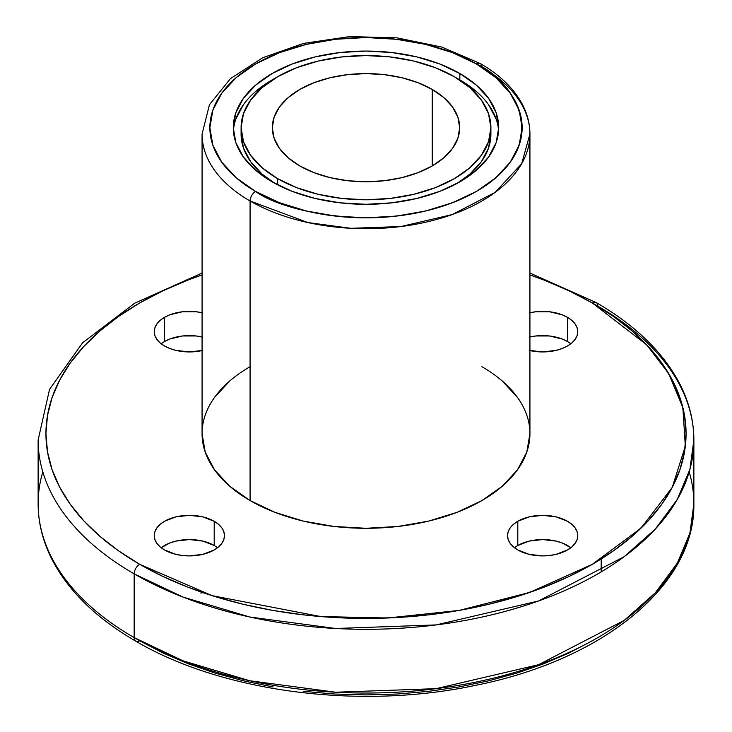 <?xml version="1.0" encoding="UTF-8"?>
<svg xmlns="http://www.w3.org/2000/svg" width="732" height="732" viewBox="0 0 732 732"><rect width="100%" height="100%" fill="white"/><g stroke="black" fill="none" stroke-linecap="round" stroke-linejoin="round"><path stroke-width="1.1" d="M480.302 63.556L441.808 47.077L396.982 37.854L349.539 36.6L303.478 43.417L262.651 57.782L230.397 78.663L209.444 104.731L202.069 134.057A163.931 94.648 180 0 0 250.079 200.98A163.931 94.648 0 0 0 481.921 200.98A163.931 94.648 0 0 0 481.921 67.134A7.805 4.511 120 0 0 476.404 63.949A156.126 90.137 180 0 1 476.404 191.427A156.126 90.137 180 0 1 255.596 191.427A7.805 4.511 120 0 0 250.079 200.98L307.888 222.555L350.811 228.302L401.063 226.517L452.275 214.54L495.079 192.406L521.66 163.758L529.931 134.057A163.931 94.648 0 0 0 481.921 67.134A7.805 4.511 120 0 0 480.302 63.556A7.805 4.511 120 0 0 476.404 63.949C513.132 80.026 556.604 143.38 476.404 191.427C393.185 237.726 283.458 212.628 255.596 191.427A7.805 4.511 120 0 0 250.079 200.98L250.079 500.56A163.931 94.648 0 0 0 428.732 521.074A163.931 94.648 0 0 0 529.931 433.637L526.784 452.102L517.46 469.853L502.308 486.213L481.921 500.56L457.079 512.327L428.732 521.074L397.979 526.464L366 528.284L334.021 526.464L303.268 521.074L274.921 512.327L250.079 500.56L229.692 486.213L214.54 469.853L205.216 452.102L202.069 433.637L202.069 134.057A163.931 94.648 180 0 0 250.079 200.98A163.931 94.648 0 0 0 428.732 221.503A163.931 94.648 0 0 0 529.931 134.057C529.895 123.708 527.314 113.689 522.181 104.008C513.608 88.215 499.654 74.737 480.302 63.556A7.805 4.511 120 0 0 476.404 63.949L452.742 52.731L425.75 44.405L396.46 39.281L366 37.542L335.54 39.281L306.25 44.405L279.258 52.731L255.596 63.949L236.18 77.601L221.759 93.193L212.875 110.102L209.874 127.688L212.875 145.265L221.759 162.184L236.18 177.766L255.596 191.427L279.258 202.636L306.25 210.962L335.54 216.096L366 217.825L396.46 216.096L425.75 210.962L452.742 202.636L476.404 191.427L495.82 177.766L510.241 162.184L519.125 145.265L522.126 127.688L519.125 110.102L510.241 93.193L495.82 77.601L476.404 63.949A156.126 90.137 0 0 0 255.596 63.949A156.126 90.137 0 0 0 255.596 191.427A7.805 4.511 120 0 0 250.079 200.98L250.079 500.56A163.931 94.648 180 0 1 202.069 433.637M202.069 274.93A320.067 184.784 0 0 0 139.684 564.299L162.952 576.477L188.179 587.274L215.126 596.598L243.518 604.358L273.091 610.461L303.56 614.871L334.625 617.534L366 618.421L397.375 617.534L428.44 614.871L458.909 610.461L488.482 604.358L516.874 596.598L543.821 587.274L569.048 576.477L592.316 564.299L613.416 550.857L632.119 536.3L648.268 520.745L661.701 504.348L672.278 487.274L679.909 469.688L684.521 451.745L686.067 433.637L684.521 415.52L679.909 397.586L672.278 379.99L661.701 362.916L648.268 346.529L632.119 330.974L613.416 316.407L592.316 302.966A320.067 184.784 180 0 1 592.316 564.299A320.067 184.784 180 0 1 139.684 564.299A320.067 184.784 0 0 1 202.069 274.93L188.179 279.99L162.952 290.796L139.684 302.966L118.584 316.407L99.881 330.974L83.732 346.529L70.299 362.916L59.722 379.99L52.091 397.586L47.479 415.52L45.933 433.637L47.479 451.745L52.091 469.688L59.722 487.274L70.299 504.348L83.732 520.745L99.881 536.3L118.584 550.857L139.684 564.299A7.805 4.511 120 0 0 134.157 573.861L183.018 597.083L249.777 617.012L335.622 628.486L436.126 624.918L538.542 600.972L624.158 556.695L655.369 529.007L677.31 499.398L689.919 469.313L693.872 440.005A327.872 189.295 0 0 0 597.843 306.159A7.805 4.511 120 0 0 596.223 302.581A7.805 4.511 120 0 0 592.316 302.966L646.64 344.781L668.609 373.439L682.846 407.504L685.326 446.163L672.196 487.439L641.067 528.111L592.316 564.299L529.648 592.444L459.193 610.415L387.704 617.991L320.735 616.564L212.106 595.656L139.684 564.299A7.805 4.511 120 0 0 134.157 573.861L134.157 637.599A7.805 4.511 120 0 0 135.777 641.168A7.805 4.511 120 0 0 139.684 640.784L162.952 652.962L188.179 663.768L215.126 673.092L243.518 680.842L273.091 686.955M139.684 564.299A7.805 4.511 120 0 0 134.157 573.861L134.157 637.599A327.872 189.295 180 0 0 491.474 678.628A327.872 189.295 180 0 0 693.872 503.744L689.919 533.052L677.31 563.146L655.369 592.746L624.158 620.434L538.542 664.711L436.126 688.656L335.622 692.225L249.777 680.751L183.018 660.822L134.157 637.599A7.805 4.511 120 0 0 135.777 641.168C96.45 618.375 68.543 591.182 52.073 559.605C42.822 541.479 38.174 522.858 38.128 503.744A327.872 189.295 0 0 0 134.157 637.599A7.805 4.511 120 0 0 139.684 640.784M529.199 312.912L535.787 311.759L549.494 311.759L562.158 314.787L567.483 317.313A35.127 20.286 180 0 0 529.931 312.747A35.127 20.286 180 0 1 567.483 317.313L567.483 341.533A35.127 20.286 0 0 0 529.931 336.967A35.127 20.286 0 0 1 567.483 341.533L562.158 339.007L549.494 335.979L535.787 335.979L529.199 337.132M202.801 350.39L189.359 351.936L175.918 350.39L169.842 348.514L164.517 345.989L160.152 342.924L156.904 339.41L154.91 335.613L154.232 331.651L154.91 327.698L156.904 323.892L160.152 320.387L164.517 317.313A35.127 20.286 180 0 0 159.933 342.732A35.127 20.286 180 0 0 202.069 350.564A35.127 20.286 180 0 1 154.232 331.651A35.127 20.286 180 0 1 164.517 317.313L164.517 341.533A35.127 20.286 0 0 0 161.186 343.765L164.517 341.533A35.127 20.286 0 0 0 161.186 343.765M217.541 547.728A35.127 20.286 0 0 0 214.202 545.496L217.541 547.728A35.127 20.286 0 0 0 214.202 545.496L214.202 521.276A35.127 20.286 180 0 1 224.486 535.614A35.127 20.286 180 0 1 202.801 554.353A35.127 20.286 180 0 1 164.517 549.961L160.152 546.886L156.904 543.373L154.91 539.576L154.232 535.614L154.91 531.661L156.904 527.854L160.152 524.35L164.517 521.276L175.918 516.874L189.359 515.337L202.801 516.874L214.202 521.276L218.566 524.35L221.814 527.854L223.818 531.661L224.486 535.614L223.818 539.576L221.814 543.373L218.566 546.886L214.202 549.961L202.801 554.353L189.359 555.899L182.506 555.506L175.918 554.353L164.517 549.961A35.127 20.286 180 0 1 154.232 535.614A35.127 20.286 180 0 1 175.918 516.874A35.127 20.286 180 0 1 214.202 521.276A35.127 20.286 180 0 1 214.202 549.961A35.127 20.286 180 0 1 164.517 549.961A35.127 20.286 180 0 1 164.517 521.276A35.127 20.286 180 0 1 214.202 521.276L214.202 545.496L202.801 541.094L189.359 539.557L175.918 541.094L169.842 542.97L161.186 547.728A35.127 20.286 0 0 1 214.202 545.496L214.202 521.276M570.814 547.728A35.127 20.286 0 0 0 517.798 545.496L529.199 541.094L542.641 539.557L556.082 541.094L562.158 542.97L570.814 547.728A35.127 20.286 0 0 0 517.798 545.496L517.798 521.276A35.127 20.286 180 0 1 556.082 516.874A35.127 20.286 180 0 1 577.768 535.614A35.127 20.286 180 0 1 567.483 549.961L556.082 554.353L549.494 555.506L542.641 555.899L529.199 554.353L517.798 549.961L513.434 546.886L510.186 543.373L508.182 539.576L507.514 535.614L508.182 531.661L510.186 527.854L513.434 524.35L517.798 521.276L529.199 516.874L542.641 515.337L556.082 516.874L567.483 521.276L571.848 524.35L575.096 527.854L577.091 531.661L577.768 535.614L577.091 539.576L575.096 543.373L571.848 546.886L567.483 549.961A35.127 20.286 180 0 1 529.199 554.353A35.127 20.286 180 0 1 507.514 535.614A35.127 20.286 180 0 1 517.798 521.276A35.127 20.286 180 0 1 567.483 521.276A35.127 20.286 180 0 1 567.483 549.961A35.127 20.286 180 0 1 517.798 549.961A35.127 20.286 180 0 1 517.798 521.276L517.798 545.496L514.459 547.728A35.127 20.286 0 0 1 517.798 545.496L517.798 521.276M432.237 89.441A93.678 54.086 180 0 1 432.237 165.926A93.678 54.086 180 0 1 299.763 165.926A93.678 54.086 180 0 1 272.322 127.688A93.678 54.086 180 0 1 330.15 77.72A93.678 54.086 180 0 1 432.237 89.441L432.237 165.926L418.045 172.651L401.85 177.647L384.273 180.731L366 181.765L347.727 180.731L330.15 177.647L313.955 172.651L299.763 165.926L288.106 157.728L279.45 148.386L274.125 138.238L272.322 127.688L274.125 117.129L279.45 106.991L288.106 97.64L299.763 89.441L313.955 82.716L330.15 77.72L347.727 74.637L366 73.603L384.273 74.637L401.85 77.72L418.045 82.716L432.237 89.441L443.894 97.64L452.55 106.991L457.875 117.129L459.678 127.688L457.875 138.238L452.55 148.386L443.894 157.728L432.237 165.926L432.237 89.441A93.678 54.086 180 0 1 459.678 127.688A93.678 54.086 180 0 1 401.85 177.647A93.678 54.086 180 0 1 299.763 165.926A93.678 54.086 180 0 1 299.763 89.441A93.678 54.086 180 0 1 432.237 89.441L432.237 165.926M456.997 183.458A124.907 72.111 0 0 0 490.907 134.057L488.5 148.129L481.391 161.653L469.853 174.125L457.006 183.448A124.907 72.111 0 0 0 490.779 130.872M277.684 178.672A124.907 72.111 180 0 1 277.684 76.695A124.907 72.111 180 0 1 454.316 76.695A124.907 72.111 180 0 1 454.316 178.672A124.907 72.111 180 0 1 277.684 178.672L277.684 184.876L277.684 178.672A124.907 72.111 180 0 1 241.093 127.688A124.907 72.111 180 0 1 318.2 61.058A124.907 72.111 180 0 1 454.316 76.695A124.907 72.111 180 0 1 490.907 127.688A124.907 72.111 180 0 1 413.8 194.309A124.907 72.111 180 0 1 277.684 178.672L296.606 187.639L318.2 194.309L341.634 198.409L366 199.799L390.366 198.409L413.8 194.309L435.394 187.639L454.316 178.672L469.853 167.747L481.391 155.285L488.5 141.752L490.907 127.688L488.5 113.616L481.391 100.092L469.853 87.62L454.316 76.695L435.394 67.728L413.8 61.058L390.366 56.959L366 55.568L341.634 56.959L318.2 61.058L296.606 67.728L277.684 76.695L262.148 87.62L250.609 100.092L243.5 113.616L241.093 127.688L243.5 141.752L250.609 155.285L262.148 167.747L277.684 178.672L277.684 184.876M476.34 91.491L459.842 79.88A132.712 76.622 0 0 1 498.593 130.872A132.712 76.622 0 0 0 459.842 79.88L459.842 73.511A132.712 76.622 180 0 1 459.842 181.865A132.712 76.622 180 0 1 272.158 181.865A132.712 76.622 180 0 1 272.158 73.511A132.712 76.622 180 0 1 459.842 73.511A132.712 76.622 180 0 1 498.712 127.688A132.712 76.622 180 0 1 416.783 198.473A132.712 76.622 180 0 1 272.158 181.865L255.66 170.254L243.39 157.005L235.841 142.63L233.288 127.688L235.841 112.737L243.39 98.362L255.66 85.113L272.158 73.511L292.269 63.977L315.218 56.895L340.106 52.539L366 51.066L391.895 52.539L416.783 56.895L439.731 63.977L459.842 73.511L476.34 85.113L488.61 98.362L496.159 112.737L498.712 127.688L496.159 142.63L488.61 157.005L476.34 170.254L459.842 181.865L439.731 191.391L416.783 198.473L391.895 202.828L366 204.301L340.106 202.828L315.218 198.473L292.269 191.391L272.158 181.865A132.712 76.622 180 0 1 233.288 127.688A132.712 76.622 180 0 1 315.218 56.895A132.712 76.622 180 0 1 459.842 73.511L459.842 79.88A132.712 76.622 0 0 0 457.006 78.287L459.842 79.88A132.712 76.622 0 0 0 457.006 78.287M274.994 78.287A132.712 76.622 0 0 0 233.407 130.872A132.712 76.622 0 0 1 274.994 78.287L255.66 91.491M592.316 302.966A7.805 4.511 120 0 1 597.843 306.159A327.872 189.295 0 0 1 597.843 573.861A327.872 189.295 0 0 1 134.157 573.861A327.872 189.295 180 0 1 38.128 440.005A327.872 189.295 180 0 0 134.157 573.861A327.872 189.295 0 0 0 491.474 614.889A327.872 189.295 0 0 0 693.872 440.005C693.826 421.129 689.288 402.728 680.257 384.803C663.851 352.952 635.833 325.548 596.223 302.581A7.805 4.511 120 0 0 592.316 302.966L569.048 290.796L543.821 279.99L529.931 274.93A320.067 184.784 0 0 1 592.316 302.966A320.067 184.784 0 0 0 529.931 274.93M592.316 640.784L569.048 652.962L543.821 663.768L516.874 673.092L488.482 680.842L458.909 686.955L428.44 691.356L397.375 694.018L366 694.906L334.625 694.018L303.56 691.356M202.801 337.132L196.213 335.979L182.506 335.979L169.842 339.007L164.517 341.533L164.517 317.313L169.842 314.787L182.506 311.759L196.213 311.759L202.801 312.912M502.308 381.052L517.46 397.412M214.54 397.412L229.692 381.052M567.483 317.313A35.127 20.286 180 0 1 572.067 342.732A35.127 20.286 180 0 1 529.931 350.564A35.127 20.286 180 0 0 577.768 331.651A35.127 20.286 180 0 0 567.483 317.313L567.483 341.533A35.127 20.286 0 0 1 570.814 343.765L567.483 341.533L567.483 317.313L571.848 320.387L575.096 323.892L577.091 327.698L577.768 331.651L577.091 335.613L575.096 339.41L571.848 342.924L567.483 345.989L562.158 348.514L556.082 350.39L542.641 351.936L529.199 350.39M496.159 119.115L488.61 104.74M243.39 104.74L235.841 119.115M274.994 183.448L262.148 174.125L250.609 161.653L243.5 148.129L241.093 134.057A124.907 72.111 180 0 1 241.221 130.872A124.907 72.111 180 0 0 275.003 183.458A124.907 72.111 180 0 1 241.093 134.057L241.093 127.688M203.093 592.691L200.788 592.993M164.517 341.533A35.127 20.286 0 0 1 202.069 336.967A35.127 20.286 0 0 0 164.517 341.533L164.517 317.313A35.127 20.286 180 0 1 202.069 312.747A35.127 20.286 180 0 0 164.517 317.313M202.069 273.054L134.642 303.24L82.624 342.777L49.547 389.351L38.128 440.005L38.128 503.744A327.872 189.295 0 0 0 134.157 637.599A327.872 189.295 180 0 0 516.609 671.885A327.872 189.295 180 0 0 689.187 471.875M459.842 73.511L459.842 79.88M250.079 200.98L250.079 500.56A163.931 94.648 0 0 0 481.921 500.56A163.931 94.648 0 0 0 481.921 366.705M134.157 573.861L134.157 637.599A327.872 189.295 0 0 1 42.813 471.875M250.079 500.56A163.931 94.648 180 0 1 250.079 366.705M476.404 63.949A156.126 90.137 0 0 0 255.596 63.949A156.126 90.137 0 0 0 255.596 191.427M517.798 545.496A35.127 20.286 0 0 0 514.459 547.728M214.202 545.496A35.127 20.286 0 0 0 161.186 547.728M570.814 343.765A35.127 20.286 0 0 0 567.483 341.533M693.872 440.005L693.872 503.744C695.272 585.509 602.537 660.2 475.361 685.39C359.915 710.003 222.427 692.252 135.777 641.168M601.192 571.893L601.192 559.834M490.907 134.057L490.907 127.688M529.931 433.637L529.931 134.057M596.223 302.581L529.931 273.054"/></g></svg>
